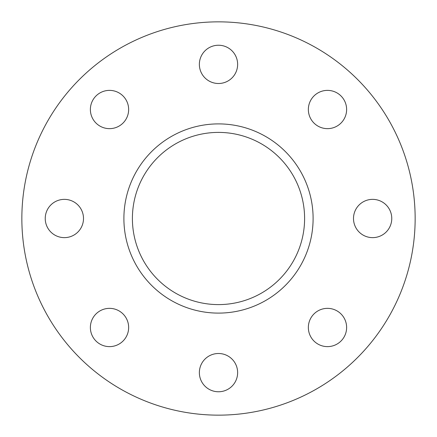 <?xml version="1.0" encoding="UTF-8"?>
<svg xmlns="http://www.w3.org/2000/svg" width="437" height="437" viewBox="0 0 437 437"><rect width="100%" height="100%" fill="white"/><g stroke="black" fill="none" stroke-linecap="round" stroke-linejoin="round"><path stroke-width="0.66" d="M327.488 128.647A19.135 19.135 0 0 1 308.353 109.512A19.135 19.135 0 0 1 327.488 90.377A19.135 19.135 0 0 1 346.623 109.512A19.135 19.135 0 0 1 327.488 128.647M372.63 237.635A19.135 19.135 0 0 1 353.5 218.5A19.135 19.135 0 0 1 372.63 199.365A19.135 19.135 0 0 1 391.765 218.5A19.135 19.135 0 0 1 372.63 237.635M327.488 346.623A19.135 19.135 0 0 1 308.353 327.488A19.135 19.135 0 0 1 327.488 308.353A19.135 19.135 0 0 1 346.623 327.488A19.135 19.135 0 0 1 327.488 346.623M218.5 391.765A19.135 19.135 0 0 1 199.365 372.63A19.135 19.135 0 0 1 218.5 353.5A19.135 19.135 0 0 1 237.635 372.63A19.135 19.135 0 0 1 218.5 391.765M109.512 346.623A19.135 19.135 0 0 1 90.377 327.488A19.135 19.135 0 0 1 109.512 308.353A19.135 19.135 0 0 1 128.647 327.488A19.135 19.135 0 0 1 109.512 346.623M64.37 237.635A19.135 19.135 0 0 1 45.235 218.5A19.135 19.135 0 0 1 64.37 199.365A19.135 19.135 0 0 1 83.5 218.5A19.135 19.135 0 0 1 64.37 237.635M109.512 128.647A19.135 19.135 0 0 1 90.377 109.512A19.135 19.135 0 0 1 109.512 90.377A19.135 19.135 0 0 1 128.647 109.512A19.135 19.135 0 0 1 109.512 128.647M218.5 83.5A19.135 19.135 0 0 1 199.365 64.37A19.135 19.135 0 0 1 218.5 45.235A19.135 19.135 0 0 1 237.635 64.37A19.135 19.135 0 0 1 218.5 83.5M218.5 132.4A86.1 86.1 0 0 0 132.4 218.5A86.1 86.1 0 0 0 218.5 304.6A86.1 86.1 0 0 0 304.6 218.5A86.1 86.1 0 0 0 218.5 132.4M218.5 123.895A94.605 94.605 0 0 0 123.895 218.5A94.605 94.605 0 0 0 218.5 313.105A94.605 94.605 0 0 0 313.105 218.5A94.605 94.605 0 0 0 218.5 123.895M218.5 415.15A196.65 196.65 0 0 0 415.15 218.5A196.65 196.65 0 0 0 218.5 21.85A196.65 196.65 0 0 0 21.85 218.5A196.65 196.65 0 0 0 218.5 415.15"/></g></svg>
